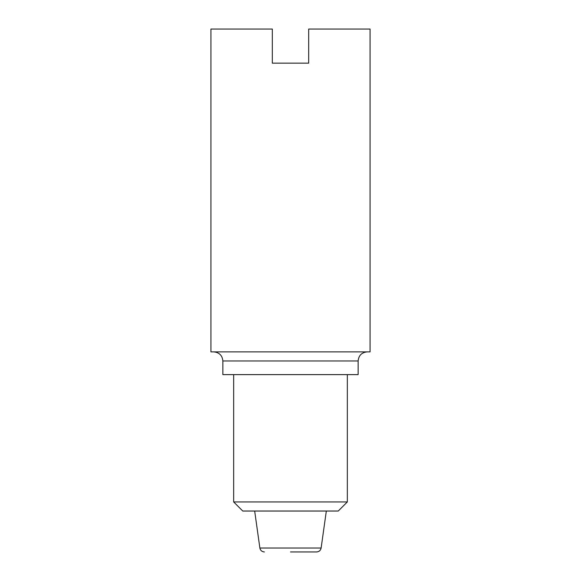 <?xml version="1.0" encoding="UTF-8"?>
<svg xmlns="http://www.w3.org/2000/svg" width="581" height="581" viewBox="0 0 581 581"><rect width="100%" height="100%" fill="white"/><g stroke="black" fill="none" stroke-linecap="round" stroke-linejoin="round"><path stroke-width="0.87" d="M370.075 29.05L308.685 29.05L308.685 63.155L272.315 63.155L272.315 29.05L210.925 29.05L210.925 351.883L370.075 351.883L370.075 29.05M222.864 360.975L358.136 360.975L358.136 374.622L222.864 374.622L222.864 360.975C222.327 355.456 219.291 352.42 213.772 351.883M347.336 501.933L233.664 501.933L242.756 511.026L338.244 511.026L347.336 501.933L347.336 374.622M290.5 551.95L316.623 551.95L290.5 551.95M254.674 511.026L259.874 548.036L321.126 548.036L326.326 511.026M358.136 360.975C358.673 355.456 361.709 352.42 367.228 351.883M233.664 501.933L233.664 374.622M321.126 548.036C320.618 550.432 319.122 551.739 316.623 551.95M259.874 548.036C260.382 550.432 261.878 551.739 264.377 551.95"/></g></svg>
